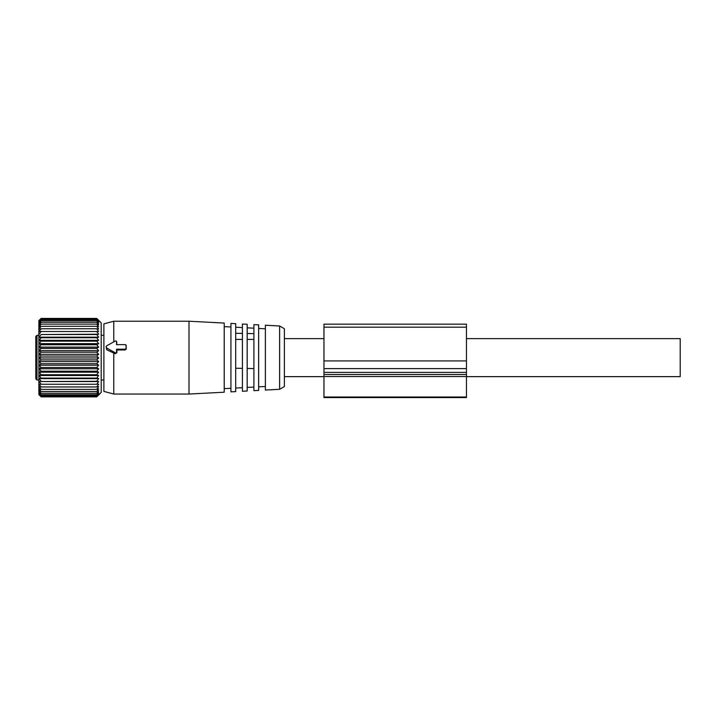 <?xml version="1.0" encoding="UTF-8"?>
<svg xmlns="http://www.w3.org/2000/svg" width="716" height="716" viewBox="0 0 716 716"><rect width="100%" height="100%" fill="white"/><g stroke="black" fill="none" stroke-linecap="round" stroke-linejoin="round"><path stroke-width="1.07" d="M466.456 338.641L680.2 338.641L680.2 376.643L466.456 376.643M38.87 379.999L36.99 379.999L36.99 335.276L35.8 336.466L35.8 378.334M35.8 341.756L35.8 352.567M39.174 394.265L41.143 396.521L96.705 396.521L98.683 394.265L96.705 395.805L41.143 395.805L39.174 394.265M41.143 396.521L39.174 394.776L41.143 396.87L96.705 396.87L98.683 394.776L96.705 396.521M98.683 331.499L39.174 331.499L41.143 328.769L96.705 328.769L98.683 331.499L96.705 331.517L98.683 334.229L96.705 334.515L98.683 337.191L96.705 337.737L98.683 340.342L96.705 341.156L98.683 343.662L96.705 344.727L98.683 347.117L96.705 348.423L98.683 350.679L96.705 352.209L98.683 354.295L96.705 356.049L98.683 357.955L96.705 359.897L98.683 361.607L96.705 363.728L98.683 365.223L96.705 367.505L98.683 368.767L96.705 371.174L98.683 372.195L96.705 374.728L98.683 375.497L96.705 378.111L98.683 378.612L96.705 381.297L98.683 381.538L39.174 381.538L41.143 384.25L39.174 384.224L41.143 386.953L39.174 386.658L41.143 389.37L39.174 388.815L41.143 391.482L39.174 390.668L41.143 393.272L39.174 392.207L41.143 394.713L39.174 393.406L41.143 395.805M39.174 381.538L96.705 381.297M98.683 378.612L39.174 378.612L41.143 381.297M39.174 378.612L41.143 378.111L96.705 378.111M98.683 375.497L39.174 375.497L41.143 378.111M39.174 375.497L41.143 374.728L96.705 374.728M98.683 372.195L39.174 372.195L41.143 374.728M39.174 372.195L41.143 371.174L96.705 371.174M98.683 368.767L39.174 368.767L41.143 371.174M39.174 368.767L41.143 367.505L96.705 367.505M98.683 365.223L39.174 365.223L41.143 367.505M39.174 365.223L41.143 363.728L96.705 363.728M98.683 361.607L39.174 361.607L41.143 363.728M39.174 361.607L41.143 359.897L96.705 359.897M98.683 357.955L39.174 357.955L41.143 359.897M39.174 357.955L41.143 356.049L96.705 356.049M98.683 354.295L39.174 354.295L41.143 356.049M39.174 354.295L41.143 352.209L96.705 352.209M98.683 350.679L39.174 350.679L41.143 352.209M39.174 350.679L41.143 348.423L96.705 348.423M98.683 347.117L39.174 347.117L41.143 348.423M39.174 347.117L41.143 344.727L96.705 344.727M98.683 343.662L39.174 343.662L41.143 344.727M39.174 343.662L41.143 341.156L96.705 341.156M98.683 340.342L39.174 340.342L41.143 341.156M39.174 340.342L41.143 337.737L96.705 337.737M98.683 337.191L39.174 337.191L41.143 337.737M39.174 337.191L41.143 334.515L96.705 334.515M98.683 334.229L41.143 334.515M39.174 334.229L41.143 331.517L96.705 331.517M39.174 331.499L41.143 331.517M41.143 328.769L39.174 329.02L41.143 326.308L39.174 326.809L41.143 324.133L39.174 324.903L41.143 322.29L39.174 323.31L41.143 320.786L39.174 322.048L41.143 319.64L39.174 321.135L41.143 318.853L39.174 320.562L41.143 318.441L38.87 320.652L38.87 394.623L41.143 396.87M96.705 396.87L101.207 392.404L101.207 322.88L96.705 318.414L41.143 318.414L39.174 320.356M98.683 381.538L96.705 384.25L98.683 384.224L96.705 386.953L98.683 386.658L96.705 389.37L98.683 388.815L96.705 391.482L98.683 390.668L96.705 393.272L98.683 392.207L96.705 394.713L98.683 393.406L96.705 395.805M41.143 394.713L96.705 394.713M41.143 393.272L96.705 393.272M41.143 391.482L96.705 391.482M41.143 389.37L96.705 389.37M41.143 386.953L96.705 386.953M41.143 384.25L96.705 384.25M98.683 320.356L96.705 318.441L98.683 320.562L96.705 318.853L98.683 321.135L96.705 319.64L98.683 322.048L96.705 320.786L98.683 323.31L96.705 322.29L98.683 324.903L96.705 324.133L98.683 326.809L96.705 326.308L98.683 329.02L96.705 328.769M41.143 326.308L96.705 326.308M41.143 324.133L96.705 324.133M41.143 322.29L96.705 322.29M41.143 320.786L96.705 320.786M41.143 319.64L96.705 319.64M41.143 318.853L96.705 318.853M41.143 318.441L96.705 318.441M107.051 345.604A1.584 1.522 -0 0 0 107.051 348.236L106.738 349.739L115.169 353.767L116.896 352.746L116.842 349.954L125.255 349.954L126.329 348.889L125.891 344.942A0.788 0.761 -0 0 0 125.255 344.638L116.547 344.638L116.547 341.657A0.788 0.761 -0 0 0 115.357 340.995L107.051 345.604M125.891 344.942A0.788 0.761 -0 0 1 126.052 345.398L126.052 348.432A0.788 0.761 -0 0 1 125.255 349.193L116.547 349.193L116.547 352.183A0.788 0.761 -0 0 1 115.357 352.836L107.051 348.236M106.577 346.007L106.058 346.669L106.738 349.739M116.547 349.193L116.842 349.954M116.842 344.826L116.386 341.201M113.781 352.925L113.781 394.051L103.883 391.401L103.883 323.874L113.781 321.224L113.781 341.872M113.781 321.224L188.997 321.224L188.997 394.051L113.781 394.051M188.997 394.051L224.215 392.207L224.215 323.068L188.997 321.224M230.937 364.9L230.937 391.858L235.689 391.607L235.689 323.668L230.937 323.417L230.937 364.9M242.42 368.364L235.689 368.239M242.42 333.423L235.689 333.298M242.42 324.026L242.42 391.258L247.172 391.008L247.172 324.276L242.42 324.026M253.903 368.579L247.172 368.454M253.903 333.638L247.172 333.513M253.903 324.625L253.903 390.65L258.646 390.408L258.646 324.876L253.903 324.625M265.376 364.525L265.376 390.05L279.625 389.307L279.625 325.977L265.376 325.225L265.376 364.525M279.625 389.307L284.377 386.559L284.377 328.716L279.625 325.977M323.963 324.169L323.963 372.383L466.456 372.383L466.456 324.169L323.963 324.169M323.963 372.383L323.963 374.477L466.456 374.477L466.456 372.383M323.963 374.477L323.963 397.586L466.456 397.586L466.456 374.477M115.357 352.836L115.169 353.767M116.547 352.183L116.896 352.746M125.255 349.193L125.255 349.954M126.052 348.432L126.329 348.889M126.052 345.398L126.329 345.855M116.547 341.657L116.896 342.221M323.963 327.176L466.456 327.176M323.963 360.918L466.456 360.918M323.963 368.615L466.456 368.615M323.963 376.518L466.456 376.518M323.963 397.004L466.456 397.004M284.377 376.643L323.963 376.643M284.377 338.641L323.963 338.641M101.207 335.276L103.883 335.276M101.207 379.999L103.883 379.999M36.99 335.276L38.87 335.276M36.99 379.999L35.8 378.818M230.937 388.287L224.215 388.645M230.937 326.988L224.215 326.639M242.42 387.687L235.689 388.036M242.42 327.588L235.689 327.239M253.903 387.088L247.172 387.437M253.903 328.188L247.172 327.839M265.376 386.488L258.646 386.837M265.376 328.796L258.646 328.438M253.903 339.429L247.172 339.429M242.42 339.429L235.689 339.429"/></g></svg>

